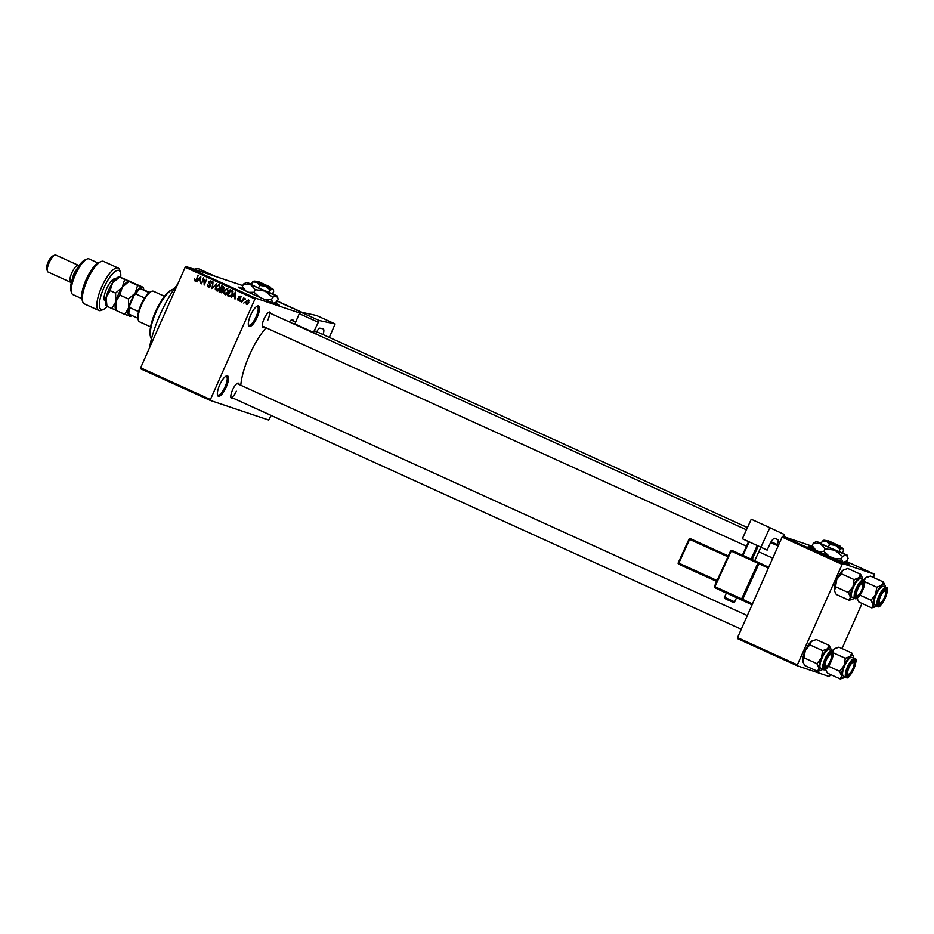 <?xml version="1.0" encoding="UTF-8"?>
<svg xmlns="http://www.w3.org/2000/svg" width="934" height="934" viewBox="0 0 934 934"><rect width="100%" height="100%" fill="white"/><g stroke="black" fill="none" stroke-linecap="round" stroke-linejoin="round"><path stroke-width="1.4" d="M257.165 317.291A11.196 3.421 -65.5 0 1 248.514 325.394A11.196 3.421 -65.5 0 1 250.639 315.097A11.196 3.421 -65.5 0 1 257.294 306.095A11.196 3.421 -65.5 0 1 257.165 317.291M248.374 324.74A10.262 3.141 114.5 0 0 248.853 325.172A10.262 3.141 114.5 0 0 256.079 316.836A10.262 3.141 114.5 0 0 257.34 306.492A10.262 3.141 114.5 0 0 256.71 306.422M226.191 387.178A11.196 3.421 -65.5 0 1 217.552 395.269A11.196 3.421 -65.5 0 1 219.677 384.983A11.196 3.421 -65.5 0 1 226.32 375.982A11.196 3.421 -65.5 0 1 226.191 387.178M217.4 394.627A10.262 3.141 114.5 0 0 217.879 395.059A10.262 3.141 114.5 0 0 225.117 386.723A10.262 3.141 114.5 0 0 226.378 376.379A10.262 3.141 114.5 0 0 225.736 376.297M242.945 288.676A22.381 0.677 23.9 0 0 238.392 287.112A22.381 0.677 23.9 0 0 252.332 293.988A22.381 0.677 23.9 0 0 279.313 305.255A22.381 0.677 23.9 0 0 275.098 302.931M278.437 305.068A22.381 0.677 23.9 0 0 274.619 303.106M232.963 398.094A8.394 2.569 -65.5 0 1 230.943 397.709A8.394 2.569 -65.5 0 1 232.531 389.992A8.394 2.569 -65.5 0 1 237.516 383.232A8.394 2.569 -65.5 0 1 239.139 384.504M230.815 397.02A7.46 2.277 114.5 0 0 231.083 397.242A7.46 2.277 114.5 0 0 236.349 391.183M264.462 327.017A8.394 2.569 -65.5 0 1 262.431 326.631A8.394 2.569 -65.5 0 1 264.03 318.914A8.394 2.569 -65.5 0 1 269.015 312.154A8.394 2.569 -65.5 0 1 270.638 313.427M262.314 325.943A7.46 2.277 114.5 0 0 262.582 326.164L746.5 546.203M149.487 347.868A55.958 17.116 -65.5 0 1 160.076 314.641A55.958 17.116 -65.5 0 1 177.857 283.831M194.167 269.272A55.958 17.116 -65.5 0 1 199.549 269.179L215.462 276.429M240.797 385.263A42.906 13.123 -65.5 0 1 249.565 354.885A42.906 13.123 -65.5 0 1 266.062 327.741M812.778 547.791A22.381 0.677 23.9 0 0 808.225 546.227A22.381 0.677 23.9 0 0 822.165 553.103A22.381 0.677 23.9 0 0 849.146 564.37A22.381 0.677 23.9 0 0 844.931 562.046M848.27 564.183A22.381 0.677 23.9 0 0 844.453 562.221M299.697 311.524L298.903 311.197L299.697 311.524M298.518 310.975L297.794 310.59M296.837 310.263L296.02 309.843M297.537 310.508L296.685 310.076M298.238 310.753L299.043 311.139M291.49 307.765L293.953 308.722L291.49 307.765M283.457 304.18L286.411 305.406L283.457 304.18M285.395 304.858L286.411 305.406M277.958 301.565L276.768 301.098M299.627 312.96L255.379 298.086L210.057 400.359L140.544 368.755L140.649 367.809L210.162 399.413M302.207 312.411L277.386 301.122M242.817 285.617L185.866 266.482L255.379 298.086M281.239 302.966L282.185 303.433M290.614 307.309L286.201 305.418L290.299 307.111M271.105 415.443L268.747 420.078L210.057 400.359M244.65 302.453L243.751 303.071L244.65 302.453M243.214 300.129L241.696 302.137L243.622 297.806L243.832 298.728L245.175 298.693L243.214 300.129M244.871 299.078L243.832 298.728L244.778 298.238M244.825 299.137L243.704 299.289M241.124 300.853L240.225 301.472L241.124 300.853M240.003 299.779L238.147 300.62L237.505 298.647L238.45 300.012L239.443 299.651L238.403 296.825L240.108 296.113L240.75 297.899L239.851 296.743L238.964 296.965L240.003 299.779M238.45 300.012L239.98 299.837M240.879 297.082L238.964 296.965M233.033 296.066L231.27 297.397L235.473 292.144L235.018 299.102L234.819 296.872L233.033 296.066L235.333 296.977M225.129 294.654L223.705 292.926L224.102 290.649L227.476 288.419L228.106 292.377L226.647 294.292L224.966 294.607M216.676 290.813L215.252 289.085L215.649 286.808L219.035 284.566L219.653 288.536L218.194 290.451L216.513 290.766M195.136 281.029L194.249 280.153L194.576 278.577L195.206 280.258L195.953 280.06L198.195 275.191L196.922 279.476L195.008 280.994M195.206 280.258L196.514 280.247M254.725 298.845L185.212 267.241L140.649 367.809M198.358 280.293L196.584 281.624L200.787 276.371L200.331 283.329L200.133 281.099L198.358 280.293L200.647 281.204M203.554 279.056L201.429 283.831L203.565 277.632L204.161 283.656L206.799 279.103L204.149 285.068L204.126 279.254M208.597 286.341L210.092 285.792L208.679 281.823L210.862 280.854L211.621 283.341L210.57 281.566L209.076 282.768L210.465 284.251L210.617 286.026L208.247 287.018L207.43 284.228L208.597 286.341L210.022 286.82M216.665 283.586L211.901 288.594L213.022 281.928L212.438 287.999L216.665 283.586M223.004 291.536L220.657 292.575L219.07 291.852L221.708 285.886L223.308 286.61L224.055 288.758L222.946 289.75L223.004 291.536M232.309 294.245L229.028 296.382L227.522 295.693L230.161 289.727L232.368 290.859L232.309 294.245M248.853 302.733L246.401 304.379L245.969 301.472L248.397 299.884L248.853 302.733L248.024 300.468L248.771 300.141M830.513 674.535L829.299 676.555L797.239 665.779L737.428 638.587L737.533 637.642L797.344 664.845L797.239 665.779M812.311 546.25L782.75 536.314L842.561 563.517L797.344 664.845M841.908 564.276L782.097 537.073L737.533 637.642M873.524 577.469L874.621 574.282L842.561 563.517M874.621 574.282L846.192 561.357M862.012 603.457L842.024 648.558M782.097 537.073L782.75 536.314M812.965 548.27A22.381 0.677 23.9 0 0 808.949 546.764M185.212 267.241L185.866 266.482M289.342 321.938A8.394 2.569 -65.5 0 1 291.677 319.767A8.394 2.569 -65.5 0 1 293.299 321.039M267.848 320.093A7.46 2.277 114.5 0 0 268.758 312.575A7.46 2.277 114.5 0 0 268.42 312.516M295.634 322.102L291.42 320.187A7.46 2.277 114.5 0 0 291.081 320.128M747.305 615.588L237.259 383.652A7.46 2.277 114.5 0 0 236.921 383.594M243.132 289.155A22.381 0.677 23.9 0 0 239.116 287.649M195.953 281.309L194.249 280.153M195.334 280.515L196.245 280.609M197.167 281.823L196.584 281.624M200.086 278.157L198.837 279.675L200.273 280.328L200.822 277.129L200.086 278.157M209.006 287.205L208.317 286.178M210.745 284.765L209.66 283.492M209.765 282.196L211.948 281.227M215.976 289.33L215.252 289.085M218.264 285.15L219.373 284.777M217.4 291.058L216.338 289.447M220.097 287.03L218.719 285.267L216.163 287.053L216.618 289.995L217.855 290.416M219.677 288.466L219.525 286.843M216.618 289.995L219.14 288.291M221.416 292.786L219.07 291.852M220.155 292.214L220.412 291.63M221.37 289.482L221.65 288.839M222.467 286.995L222.747 286.353M223.191 290.264L220.821 289.295L219.887 291.385L220.984 291.887L222.49 291.303L220.821 289.295M224.218 287.754L221.918 286.82L221.125 288.594L222.094 289.038L223.506 288.618L221.918 286.82M223.483 289.505L222.094 289.038M222.922 290.124L221.837 289.762M222.455 292.354L220.984 291.887M224.417 293.171L223.705 292.926M226.717 288.991L227.826 288.618M225.853 294.899L224.79 293.288M228.55 290.871L227.172 289.108L224.615 290.894L225.071 293.836L226.297 294.257M228.13 292.307L227.978 290.684M225.071 293.836L227.592 292.132M229.764 296.58L227.522 295.693M228.608 296.055L228.865 295.471M230.92 290.848L231.2 290.194M233.045 291.887L230.371 290.661L228.34 295.226L230.92 296.195M232.368 291.431L230.371 290.661M232.788 291.805L231.282 291.069M232.333 294.187L231.959 291.525M231.539 295.564L230.943 295.366L231.795 294M229.262 295.646L230.943 295.366M234.773 293.93L233.523 295.448L234.948 296.09L235.508 292.902L234.773 293.93M239.232 300.981L238.59 299.02M240.528 300.024L238.672 300.083M240.131 299.417L239.489 299.207M240.575 299.569L239.489 297.187L241.206 296.475M240.949 297.105L240.05 297.339L240.949 297.105M245.455 299.347L244.381 298.915M247.113 304.484L246.739 303.784L247.86 304.157L246.833 303.807M246.774 303.795L246.483 301.705L248.105 300.491L249.051 300.806M246.693 303.76L248.316 302.546M277.433 301.367L276.733 300.923M279.943 302.382L281.636 303.188L279.943 302.382M281.624 303.211L280.83 302.779M279.149 302.114L280.947 302.966L279.149 302.114M280.936 303.001L280.165 302.569M285.185 304.764L282.932 303.83L285.185 304.764M283.656 304.274L282.932 303.83M288.384 306.224L290.1 307.088L288.384 306.224M150.783 337.594L150.432 336.45A27.051 8.278 -65.5 0 1 155.569 311.594A27.051 8.278 -65.5 0 1 171.634 289.832L172.72 289.353A27.973 8.558 114.5 0 0 156.106 311.874A27.973 8.558 114.5 0 0 150.783 337.594A27.973 8.558 114.5 0 0 151.436 338.972M174.191 288.921A27.973 8.558 114.5 0 0 172.72 289.353M857.108 598.496A12.305 3.759 -65.5 0 1 857.085 598.414A12.305 3.759 -65.5 0 1 857.05 598.297L858.906 602.045L871.772 607.894L875.31 606.82M863.95 581.357L865.538 577.959L870.418 576.068L883.284 581.917L881.696 585.303A12.305 3.759 -65.5 0 1 884.159 584.404A12.305 3.759 -65.5 0 1 885.105 585.536A12.305 3.759 -65.5 0 1 885.28 586.517A12.305 3.759 -65.5 0 1 885.315 587.171M885.806 589.447A8.394 2.569 -65.5 0 1 884.86 597.947A8.394 2.569 -65.5 0 1 879.011 604.788A8.394 2.569 -65.5 0 1 878.369 604.018A8.394 2.569 -65.5 0 1 880.073 596.055A8.394 2.569 -65.5 0 1 884.953 589.541A8.394 2.569 -65.5 0 1 885.806 589.447M880.435 603.014A6.526 1.996 114.5 0 0 883.587 599.231A6.526 1.996 114.5 0 0 885.549 591.759A6.526 1.996 114.5 0 0 881.229 595.005A6.526 1.996 114.5 0 0 879.186 600.982A6.526 1.996 114.5 0 0 880.435 603.014L879.338 603.492A7.46 2.277 -65.5 0 1 878.509 603.551A7.46 2.277 -65.5 0 1 878.24 603.329A7.46 2.277 114.5 0 0 878.509 603.551A7.46 2.277 114.5 0 0 878.579 603.574A7.46 2.277 114.5 0 0 879.945 603.119M885.315 591.327A7.46 2.277 114.5 0 0 884.685 589.961A7.46 2.277 114.5 0 0 884.626 589.938A7.46 2.277 114.5 0 0 884.346 589.903A7.46 2.277 -65.5 0 1 884.685 589.961A7.46 2.277 -65.5 0 1 885.187 590.627L885.549 591.759M883.506 586.354A10.262 3.141 114.5 0 0 883.424 586.318A10.262 3.141 114.5 0 0 883.331 586.272A10.262 3.141 114.5 0 0 876.255 594.503A10.262 3.141 114.5 0 0 874.924 604.987A10.262 3.141 114.5 0 0 875.018 605.022M864.58 581.637L876.816 587.206L875.59 594.444L871.06 600.188L873.068 604.788L871.772 607.894M876.828 605.851A12.305 3.759 -65.5 0 1 876.652 605.991A12.305 3.759 -65.5 0 1 875.45 606.761A12.305 3.759 -65.5 0 1 873.068 604.788A12.305 3.759 -65.5 0 1 875.59 594.444A12.305 3.759 114.5 0 1 881.696 585.303L876.816 587.206M885.105 585.536L883.284 581.917M860.004 595.156L871.06 600.188M863.588 579.991A12.305 3.759 -65.5 0 1 865.538 577.959A12.305 3.759 -65.5 0 1 866.729 577.189A12.305 3.759 -65.5 0 1 866.88 577.13M862.245 588.63A6.526 1.996 114.5 0 0 862.888 584.147A6.526 1.996 114.5 0 0 860.436 584.649A6.526 1.996 114.5 0 0 857.249 590.381A6.526 1.996 114.5 0 0 857.774 595.402A6.526 1.996 114.5 0 0 862.245 588.63M862.654 583.715A7.46 2.277 114.5 0 0 862.024 582.349A7.46 2.277 114.5 0 0 861.965 582.326A7.46 2.277 114.5 0 0 861.685 582.279A7.46 2.277 -65.5 0 1 862.024 582.349A7.46 2.277 -65.5 0 1 862.526 583.014L862.888 584.147M857.774 595.402L856.676 595.88A7.46 2.277 -65.5 0 1 855.848 595.939A7.46 2.277 -65.5 0 1 855.579 595.717A7.46 2.277 114.5 0 0 855.848 595.939A7.46 2.277 114.5 0 0 855.918 595.962A7.46 2.277 114.5 0 0 857.284 595.507M848.411 669.071A6.526 1.996 114.5 0 0 848.936 674.091A6.526 1.996 114.5 0 0 853.419 667.32A6.526 1.996 114.5 0 0 854.05 662.836A6.526 1.996 114.5 0 0 851.61 663.338A6.526 1.996 114.5 0 0 848.411 669.071M848.936 674.091L847.85 674.57A7.46 2.277 -65.5 0 1 847.01 674.628A7.46 2.277 -65.5 0 1 846.741 674.418A7.46 2.277 114.5 0 0 847.01 674.628A7.46 2.277 114.5 0 0 847.08 674.652A7.46 2.277 114.5 0 0 848.446 674.196M853.816 662.404A7.46 2.277 114.5 0 0 853.186 661.038A7.46 2.277 114.5 0 0 853.127 661.015A7.46 2.277 114.5 0 0 852.847 660.98A7.46 2.277 -65.5 0 1 853.186 661.038A7.46 2.277 -65.5 0 1 853.699 661.704L854.05 662.836M827.069 658.47A6.526 1.996 114.5 0 0 825.026 664.448A6.526 1.996 114.5 0 0 826.275 666.479A6.526 1.996 114.5 0 0 829.427 662.696A6.526 1.996 114.5 0 0 831.388 655.224A6.526 1.996 114.5 0 0 827.069 658.47M826.275 666.479L825.189 666.958A7.46 2.277 -65.5 0 1 824.348 667.016A7.46 2.277 -65.5 0 1 824.08 666.794A7.46 2.277 114.5 0 0 824.348 667.016A7.46 2.277 114.5 0 0 824.418 667.039A7.46 2.277 114.5 0 0 825.784 666.584M831.155 654.792A7.46 2.277 114.5 0 0 830.524 653.426A7.46 2.277 114.5 0 0 830.466 653.403A7.46 2.277 114.5 0 0 830.186 653.368A7.46 2.277 -65.5 0 1 830.524 653.426A7.46 2.277 -65.5 0 1 831.038 654.092L831.388 655.224M138.395 320.315L138.034 319.183A15.855 4.845 -65.5 0 1 137.823 318.214A15.855 4.845 -65.5 0 1 138.571 311.606A15.855 4.845 -65.5 0 1 144.618 297.969A15.855 4.845 -65.5 0 1 149.16 292.646A15.855 4.845 -65.5 0 1 150.467 291.84L151.553 291.373A16.789 5.137 114.5 0 0 141.805 304.402A16.789 5.137 114.5 0 0 138.395 320.315A16.789 5.137 114.5 0 0 139.528 321.81A16.789 5.137 114.5 0 0 139.68 321.868M153.573 291.315A16.789 5.137 114.5 0 0 153.421 291.245A16.789 5.137 114.5 0 0 153.269 291.186A16.789 5.137 114.5 0 0 151.553 291.373M137.823 318.214L128.787 314.022A14.921 4.565 -65.5 0 1 128.787 313.999A14.921 4.565 -65.5 0 1 129.791 305.126L133.994 295.634A14.921 4.565 -65.5 0 1 140.123 288.454L149.603 292.33M129.791 305.126L129.674 307.566A15.855 4.845 114.5 0 0 128.939 314.163L128.787 314.022M138.571 311.606L129.674 307.566M144.618 297.969L135.722 293.93L133.994 295.634M140.123 288.454L140.263 288.594A15.855 4.845 114.5 0 0 135.722 293.93M149.16 292.646L140.263 288.594M854.166 598.239A12.305 3.759 114.5 0 1 853.991 598.379A12.305 3.759 -65.5 0 1 852.789 599.149A12.305 3.759 -65.5 0 1 851.528 599.289A12.305 3.759 -65.5 0 1 850.407 597.176L849.111 600.282L852.649 599.208M856.35 597.176A8.394 2.569 -65.5 0 1 855.707 596.406A8.394 2.569 -65.5 0 1 857.412 588.443A8.394 2.569 -65.5 0 1 862.292 581.929A8.394 2.569 -65.5 0 1 863.144 581.835A8.394 2.569 -65.5 0 1 862.187 590.335A8.394 2.569 -65.5 0 1 856.35 597.176M860.844 578.741A10.262 3.141 114.5 0 0 860.763 578.695A10.262 3.141 114.5 0 0 860.669 578.66A10.262 3.141 114.5 0 0 853.594 586.891A10.262 3.141 114.5 0 0 852.263 597.375A10.262 3.141 114.5 0 0 852.357 597.41M834.447 590.883A12.305 3.759 -65.5 0 1 834.424 590.802L836.245 594.433L849.111 600.282M834.482 591L835.533 586.727L848.399 592.576L850.407 597.176A12.305 3.759 -65.5 0 1 852.929 586.832L848.399 592.576M835.533 586.727L836.759 579.489L841.289 573.745L854.155 579.594L852.929 586.832A12.305 3.759 -65.5 0 1 859.035 577.691L854.155 579.594M841.289 573.745L842.877 570.347L847.757 568.456L860.623 574.305L859.035 577.691A12.305 3.759 -65.5 0 1 862.444 577.924A12.305 3.759 -65.5 0 1 862.619 578.905A12.305 3.759 -65.5 0 1 862.654 579.559M862.444 577.924L860.623 574.305M834.424 590.802A12.305 3.759 -65.5 0 1 834.237 589.833A12.305 3.759 -65.5 0 1 836.759 579.489A12.305 3.759 -65.5 0 1 842.877 570.347A12.305 3.759 -65.5 0 1 844.067 569.577A12.305 3.759 -65.5 0 1 844.219 569.518M825.609 669.573A12.305 3.759 -65.5 0 1 825.586 669.491A12.305 3.759 -65.5 0 1 825.551 669.374L827.407 673.122L840.273 678.971L843.811 677.897M832.451 652.434L834.039 649.037L838.919 647.145L851.785 652.994L850.197 656.392A12.305 3.759 -65.5 0 1 852.66 655.481A12.305 3.759 -65.5 0 1 853.606 656.625A12.305 3.759 -65.5 0 1 853.793 657.594A12.305 3.759 -65.5 0 1 853.816 658.248M854.306 660.525A8.394 2.569 -65.5 0 1 853.361 669.024A8.394 2.569 -65.5 0 1 847.512 675.866A8.394 2.569 -65.5 0 1 846.869 675.095A8.394 2.569 -65.5 0 1 848.574 667.133A8.394 2.569 -65.5 0 1 853.454 660.618A8.394 2.569 -65.5 0 1 854.306 660.525M852.006 657.443A10.262 3.141 114.5 0 0 851.925 657.396A10.262 3.141 114.5 0 0 851.831 657.361A10.262 3.141 114.5 0 0 844.756 665.58A10.262 3.141 114.5 0 0 843.437 676.064A10.262 3.141 114.5 0 0 843.519 676.111M833.081 652.714L845.317 658.283L844.091 665.522L839.561 671.266L841.569 675.866L840.273 678.971M845.328 676.928A12.305 3.759 -65.5 0 1 845.153 677.08A12.305 3.759 -65.5 0 1 843.951 677.839A12.305 3.759 -65.5 0 1 841.569 675.866A12.305 3.759 -65.5 0 1 844.091 665.522A12.305 3.759 114.5 0 1 850.197 656.392L845.317 658.283M853.606 656.625L851.785 652.994M828.505 666.246L839.561 671.266M832.089 651.068A12.305 3.759 -65.5 0 1 834.039 649.037A12.305 3.759 -65.5 0 1 835.241 648.266A12.305 3.759 -65.5 0 1 835.381 648.208M822.667 669.316A12.305 3.759 114.5 0 1 822.492 669.456A12.305 3.759 -65.5 0 1 821.29 670.227A12.305 3.759 -65.5 0 1 820.029 670.367A12.305 3.759 -65.5 0 1 818.908 668.254L817.612 671.359L821.149 670.285M824.85 668.254A8.394 2.569 -65.5 0 1 824.208 667.483A8.394 2.569 -65.5 0 1 825.913 659.521A8.394 2.569 -65.5 0 1 830.793 653.006A8.394 2.569 -65.5 0 1 831.645 652.913A8.394 2.569 -65.5 0 1 830.7 661.412A8.394 2.569 -65.5 0 1 824.85 668.254M829.345 649.819A10.262 3.141 114.5 0 0 829.264 649.784A10.262 3.141 114.5 0 0 829.17 649.737A10.262 3.141 114.5 0 0 822.095 657.968A10.262 3.141 114.5 0 0 820.764 668.452A10.262 3.141 114.5 0 0 820.858 668.487M802.948 661.961A12.305 3.759 -65.5 0 1 802.925 661.879L804.746 665.51L817.612 671.359M802.995 662.078L804.034 657.805L816.9 663.654L818.908 668.254A12.305 3.759 -65.5 0 1 821.43 657.91L816.9 663.654M804.034 657.805L805.26 650.566L809.79 644.822L822.656 650.671L821.43 657.91A12.305 3.759 -65.5 0 1 827.536 648.768L822.656 650.671M809.79 644.822L811.377 641.424L816.258 639.533L829.123 645.382L827.536 648.768A12.305 3.759 -65.5 0 1 830.945 649.013A12.305 3.759 -65.5 0 1 831.132 649.982A12.305 3.759 -65.5 0 1 831.155 650.636M830.945 649.013L829.123 645.382M802.925 661.879A12.305 3.759 -65.5 0 1 802.738 660.91A12.305 3.759 -65.5 0 1 805.26 650.566A12.305 3.759 -65.5 0 1 811.377 641.424A12.305 3.759 -65.5 0 1 812.58 640.654A12.305 3.759 -65.5 0 1 812.72 640.596M120.696 277.305A21.447 6.561 114.5 0 0 120.428 272.366A21.447 6.561 114.5 0 0 103.849 287.882A21.447 6.561 114.5 0 0 103.616 309.352A21.447 6.561 114.5 0 0 107.363 306.457M103.616 309.352L101.432 310.298A23.315 7.133 -65.5 0 1 98.841 310.473A23.315 7.133 -65.5 0 1 101.689 286.971A23.315 7.133 -65.5 0 1 118.139 268.023A23.315 7.133 -65.5 0 1 119.715 270.101L120.428 272.366M71.579 292.844L70.856 290.567A17.723 5.417 -65.5 0 1 74.23 274.281A17.723 5.417 -65.5 0 1 84.749 260.026L86.932 259.068A19.591 5.989 114.5 0 0 75.304 274.841A19.591 5.989 114.5 0 0 71.579 292.844A19.591 5.989 114.5 0 0 72.899 294.584L81.783 298.623M97.988 262.968L89.115 258.928A19.591 5.989 114.5 0 0 86.932 259.068M72.513 278.636A7.46 2.277 -65.5 0 1 73.984 273.814A7.46 2.277 -65.5 0 1 76.845 269.109M71.393 282.337A9.328 2.849 -65.5 0 1 70.68 282.302A9.328 2.849 -65.5 0 1 71.825 272.903A9.328 2.849 -65.5 0 1 78.398 265.326A9.328 2.849 -65.5 0 1 78.9 265.84M47.424 271.187L46.7 268.91A7.46 2.277 -65.5 0 1 48.113 262.057A7.46 2.277 -65.5 0 1 52.549 256.056L54.732 255.099A9.328 2.849 114.5 0 0 49.187 262.606A9.328 2.849 114.5 0 0 47.424 271.187A9.328 2.849 114.5 0 0 48.043 272.016L70.68 282.302M78.398 265.326L55.771 255.029A9.328 2.849 114.5 0 0 54.732 255.099M118.139 268.023L103.592 261.403A23.315 7.133 114.5 0 0 100.989 261.59A23.315 7.133 114.5 0 0 87.446 279.686A23.315 7.133 114.5 0 0 82.717 301.787A23.315 7.133 114.5 0 0 84.282 303.854L98.841 310.473M104.071 297.783L105.846 298.588M82.717 301.787L81.994 299.522A21.447 6.561 -65.5 0 1 86.348 279.184A21.447 6.561 -65.5 0 1 98.806 262.536L100.989 261.59M105.472 301.157L105.192 301.063A12.119 3.713 -65.5 0 1 104.269 299.942A12.119 3.713 -65.5 0 1 106.733 288.454A12.119 3.713 -65.5 0 1 113.773 279.044A12.119 3.713 -65.5 0 1 115.01 278.904L115.547 279.079M114.333 280.445L112.64 279.873A10.262 3.141 114.5 0 0 112.535 279.838M104.059 298.483A10.262 3.141 114.5 0 0 104.246 298.588A10.262 3.141 114.5 0 0 104.328 298.623L105.752 299.102M115.816 310.193L115.407 308.885A15.855 4.845 -65.5 0 1 115.828 301.764L111.823 308.489L116.622 310.357L115.828 301.764L119.832 295.039L122.249 287.275L128.915 281.449L137.602 285.395L135.173 293.159L128.507 298.985L128.764 307.648L124.759 314.373L130.095 316.159M119.832 295.039L128.507 298.985M106.114 305.78L105.705 304.472A15.855 4.845 -65.5 0 1 106.126 297.351A15.855 4.845 -65.5 0 1 112.547 282.862L119.762 276.966L142.925 287.182L137.602 285.395M142.925 287.182L142.388 287.252A15.855 4.845 114.5 0 1 143.602 288.723L143.194 287.415M116.073 310.427L124.759 314.373M130.001 281.309L124.666 279.511L122.249 287.275L115.582 293.101L115.828 301.764A15.855 4.845 -65.5 0 1 122.249 287.275A15.855 4.845 -65.5 0 1 127.83 281.554L128.67 281.192M132.033 315.575A15.855 4.845 -65.5 0 1 131.169 316.054A15.855 4.845 -65.5 0 1 129.546 316.229A15.855 4.845 -65.5 0 1 128.764 307.648A15.855 4.845 -65.5 0 1 135.173 293.159A15.855 4.845 -65.5 0 1 142.388 287.252M143.813 289.738A15.855 4.845 114.5 0 0 143.602 288.723M106.92 305.943L106.126 297.351L110.13 290.626L112.547 282.862A15.855 4.845 -65.5 0 1 118.139 277.141L118.968 276.779M124.666 279.511L119.762 276.966M110.13 290.626L115.582 293.101M106.371 306.013L111.823 308.489M729.968 594.608L726.43 593.008L724.492 597.246L734.673 601.893L736.611 597.655L729.968 594.608M760.941 547.196L742.343 538.743L751.251 519.222L769.838 527.675L760.941 547.196L767.129 550.103L760.871 547.254M748.578 541.662L742.343 538.743M754.719 560.75L760.883 547.231L758.303 546.016L752.115 559.571M742.413 555.158L748.601 541.603L749.15 541.86L742.962 555.403M751.053 559.081L757.229 545.526L749.15 541.86M757.229 545.526L758.303 546.016M774.765 538.288L777.847 539.677L774.998 538.346A7.46 2.277 -65.5 0 0 769.838 544.16L767.129 550.103M783.906 536.7L784.291 534.47L769.838 527.675M777.847 539.677A4.658 1.424 -65.5 0 1 777.205 544.534L771.11 541.767M770.643 542.572L776.808 545.374L777.205 544.534M776.808 545.374A7.46 2.277 -65.5 0 1 778.781 544.499A7.46 2.277 -65.5 0 1 778.804 544.51L778.781 544.499M319.171 320.514L335.119 323.935L316.533 315.482L300.585 312.061L319.171 320.514L313.45 332.364A7.46 2.277 -65.5 0 1 315.669 331.22A7.46 2.277 -65.5 0 1 316.299 332.971M316.836 331.745A4.658 1.424 -65.5 0 1 319.93 328.149L323.071 328.826A7.46 2.277 -65.5 0 1 323.211 328.873A7.46 2.277 -65.5 0 1 323.024 334.559M329.317 337.419L335.119 323.935M317.864 322.102L299.277 313.649L294.864 323.911L313.45 332.364M299.277 313.649L300.585 312.061M258.181 281.601L269.471 286.703L258.274 281.613L256.943 282.08L269.961 287.952L270.008 286.89L258.741 281.823M270.008 286.89L258.811 281.799M270.451 288.116L270.113 286.89M257.224 281.975L254.877 281.064L252.507 281.928L256.733 282.208L259.675 285.395L258.496 288.034L272.565 293.813L273.744 291.175L273.148 289.248L270.475 287.847M252.507 281.928L251.339 284.578L258.496 288.034M259.675 285.395L265.618 286.259L270.288 290.019L269.12 292.657M270.288 290.019L272.658 289.143L253.838 281.157M273.148 289.248L273.744 291.175M251.515 284.17L246.611 282.383L250.44 284.461L264.987 291.081L276.499 295.809L272.681 293.556M246.611 282.383L243.529 284.006L250.44 284.461L255.251 289.668L254.106 292.26L248.748 292.342M243.529 284.006L242.385 286.586L243.505 289.879M245.957 291.046L242.385 286.586M255.251 289.668L264.987 291.081L272.623 297.234L271.479 299.814L264.17 299.242M259.442 297.175L254.106 292.26M272.623 297.234L276.499 295.809L278.274 299.137L277.129 301.717L273.592 303.211M273.253 303.141L271.479 299.814M273.837 303.317L274.946 302.99M269.471 286.703L269.903 287.929M828.014 540.716L839.304 545.818L828.096 540.728L826.777 541.195L839.736 547.044L840.331 547.254L839.841 546.005L828.563 540.938M839.841 546.005L828.645 540.914M840.285 547.231L839.946 546.005M827.057 541.09L824.699 540.179L822.34 541.043L826.555 541.323L829.497 544.51L828.33 547.149L842.398 552.928L843.565 550.289L842.97 548.363L840.308 546.962M822.34 541.043L821.161 543.693L828.33 547.149M829.497 544.51L835.451 545.374L840.121 549.134L838.942 551.772M840.121 549.134L842.48 548.258L823.671 540.272M842.97 548.363L843.565 550.289M821.348 543.284L816.444 541.498L820.274 543.576L834.821 550.196L846.332 554.924L842.515 552.671M816.444 541.498L813.362 543.121L820.274 543.576L825.084 548.783L823.94 551.375L818.581 551.457M813.362 543.121L812.218 545.701L813.339 548.994M815.779 550.161L812.218 545.701M825.084 548.783L834.821 550.196L842.456 556.349L841.312 558.929L834.004 558.357M829.264 556.29L823.94 551.375M842.456 556.349L846.332 554.924L848.107 558.252L846.963 560.832L843.414 562.326M843.087 562.256L841.312 558.929M843.671 562.431L844.768 562.105M839.304 545.818L839.736 547.044M210.407 284.45L209.309 284.088M223.903 287.59L222.817 287.228M240.178 299.102L239.092 298.728M877.773 606.271A10.262 3.141 -65.5 0 1 877.68 606.236A10.262 3.141 -65.5 0 1 878.999 595.752A10.262 3.141 -65.5 0 1 886.074 587.521A10.262 3.141 -65.5 0 1 886.168 587.568L883.424 586.318M886.331 588.257A9.702 2.965 114.5 0 0 879.583 596.172A9.702 2.965 114.5 0 0 878.485 605.991A9.702 2.965 114.5 0 0 885.234 598.075A9.702 2.965 114.5 0 0 886.331 588.257M863.413 579.909A10.262 3.141 -65.5 0 1 863.506 579.956C867.838 581.975 859.163 600.422 855.159 598.682L855.019 598.624A10.262 3.141 -65.5 0 1 856.338 588.14A10.262 3.141 -65.5 0 1 863.413 579.909M855.824 598.367A9.702 2.965 114.5 0 0 862.572 590.463A9.702 2.965 114.5 0 0 863.67 580.644A9.702 2.965 114.5 0 0 856.922 588.56A9.702 2.965 114.5 0 0 855.824 598.367M855.112 598.659A10.262 3.141 -65.5 0 1 855.019 598.624L852.263 597.375M846.274 677.36A10.262 3.141 -65.5 0 1 846.181 677.313A10.262 3.141 -65.5 0 1 847.5 666.829A10.262 3.141 -65.5 0 1 854.575 658.61A10.262 3.141 -65.5 0 1 854.668 658.645L851.925 657.396M854.844 659.334A9.702 2.965 114.5 0 0 848.084 667.25A9.702 2.965 114.5 0 0 846.986 677.068A9.702 2.965 114.5 0 0 853.734 669.153A9.702 2.965 114.5 0 0 854.844 659.334M831.914 650.998A10.262 3.141 -65.5 0 1 832.007 651.033C836.35 653.053 827.664 671.499 823.66 669.76L823.519 669.701A10.262 3.141 -65.5 0 1 824.839 659.217A10.262 3.141 -65.5 0 1 831.914 650.998M824.325 669.456A9.702 2.965 114.5 0 0 831.073 661.541A9.702 2.965 114.5 0 0 832.182 651.722A9.702 2.965 114.5 0 0 825.423 659.638A9.702 2.965 114.5 0 0 824.325 669.456M823.613 669.736A10.262 3.141 -65.5 0 1 823.519 669.701L820.764 668.452M104.153 298.541L105.192 301.063M112.64 279.873L115.01 278.904M727.901 599.815L730.481 601.029L727.901 599.815M752.08 604.823L714.825 587.684A0.934 0.887 -64.8 0 1 714.405 586.47L730.621 550.815L731.205 551.083L714.954 586.715L741.631 598.846L757.883 563.214L731.205 551.083L731.847 550.359L758.525 562.478L768.717 567.277L758.525 562.478L757.883 563.214L758.945 563.704L742.693 599.336L752.465 603.936M768.343 568.117L758.945 563.704A0.934 0.887 115.2 0 0 758.536 562.49A0.934 0.887 115.2 0 1 758.536 562.49A0.934 0.934 0 0 0 758.525 562.478L731.847 550.359A0.934 0.887 -64.8 0 0 730.657 550.838M714.825 587.684L726.372 593.113L714.814 587.684A0.934 0.887 -64.8 0 0 714.825 587.684L714.358 586.459A0.934 0.934 0 0 0 714.814 587.684M727.901 556.769L689.631 539.373L678.796 563.132L717.067 580.528M690.284 538.649L728.286 555.928L690.284 538.649A0.934 0.887 -64.8 0 0 689.082 539.128L690.284 538.649A0.934 0.934 0 0 0 689.047 539.105L678.212 562.863L689.082 539.128M716.67 581.38L688.486 568.713A0.934 0.887 -64.8 0 0 688.475 568.713A0.934 0.887 -64.8 0 0 688.486 568.713L688.486 568.713A0.934 0.934 0 0 0 688.486 568.713L678.656 564.101A0.934 0.887 -64.8 0 0 678.668 564.101A0.934 0.887 -64.8 0 1 678.247 562.887M678.796 563.132L678.212 562.863A0.934 0.934 0 0 0 678.656 564.101L678.796 563.132M714.405 586.47L730.621 550.815A0.934 0.934 0 0 1 731.847 550.359L731.847 550.359M741.491 599.815A0.934 0.887 -64.8 0 0 742.693 599.336L741.631 598.846L741.491 599.815M195.276 280.282L196.362 280.644M222.444 289.178L223.53 289.54M221.253 291.992L222.339 292.354M238.579 300.059L239.664 300.421M239.711 296.685L240.797 297.047M248.024 300.468L249.109 300.83M874.924 604.987L877.82 606.294C879.991 611.058 891.573 586.225 886.168 587.568M315.669 331.22L747.445 527.558M746.429 529.788L268.758 312.575M772.757 558.147L758.793 551.796M231.083 397.242L741.257 629.224M139.528 321.81L150.596 326.842M153.421 291.245L164.489 296.276M863.506 579.956L860.763 578.695M843.437 676.064L846.321 677.372C848.492 682.135 860.074 657.303 854.668 658.645M832.007 651.033L829.264 649.784M111.811 280.515L113.633 281.344M131.169 316.054L130.328 316.428M104.083 297.491L105.904 298.32M724.492 597.246C723.745 598.029 725.741 599.289 730.481 601.029C733.143 602.617 734.544 602.909 734.673 601.893M277.293 295.985L277.818 297.327M847.126 555.1L847.652 556.442"/></g></svg>

